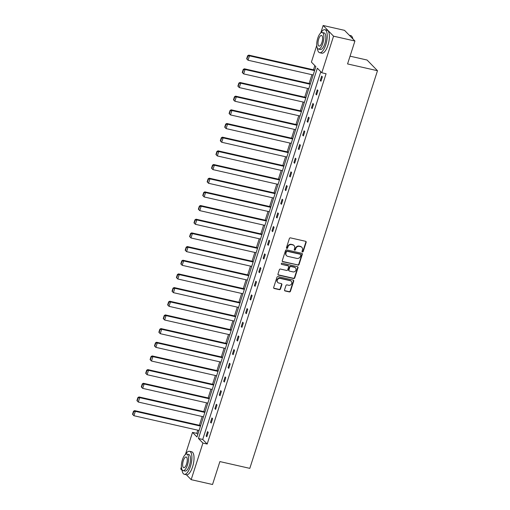 <?xml version="1.0" encoding="UTF-8"?>
<svg xmlns="http://www.w3.org/2000/svg" width="510" height="510" viewBox="0 0 510 510"><rect width="100%" height="100%" fill="white"/><g stroke="black" fill="none" stroke-linecap="round" stroke-linejoin="round"><path stroke-width="0.76" d="M302.443 251.953A0.65 0.587 135.7 0 0 303.227 251.487L306.159 242.346A0.924 0.835 135.7 0 0 305.598 241.294L290.496 237.877A0.924 0.835 135.7 0 0 289.38 238.546L286.448 247.688A0.65 0.587 135.7 0 0 286.837 248.421A0.65 0.587 135.7 0 0 287.621 247.949L287.997 246.77A2.964 2.677 135.7 0 1 291.567 244.621L292.829 244.908A2.964 2.677 135.7 0 1 294.627 248.268L294.251 249.454A0.65 0.587 135.7 0 0 294.64 250.187A0.65 0.587 135.7 0 0 295.424 249.721L295.8 248.536A2.964 2.677 135.7 0 1 299.37 246.394L300.632 246.674A2.964 2.677 135.7 0 1 302.43 250.034L302.054 251.22A0.65 0.587 135.7 0 0 302.443 251.953M302.06 251.634A0.65 0.587 135.7 0 0 302.946 251.201L305.879 242.059A0.924 0.835 135.7 0 0 305.822 241.383M286.454 248.096A0.65 0.587 135.7 0 0 287.34 247.662L287.716 246.483L287.997 246.77M294.257 249.868A0.65 0.587 135.7 0 0 295.143 249.428L295.519 248.249L295.8 248.536M284.542 289.916A0.924 0.835 135.7 0 0 285.103 290.961L289.342 291.924A0.924 0.835 135.7 0 0 290.458 291.255L293.715 281.099A0.924 0.835 135.7 0 0 293.154 280.054L278.052 276.63A0.924 0.835 135.7 0 0 276.936 277.3L273.679 287.455A0.924 0.835 135.7 0 0 274.24 288.501L279.359 289.661A0.924 0.835 135.7 0 0 280.474 288.991L281.871 284.65A0.924 0.835 135.7 0 0 281.303 283.598L278.766 283.024A2.473 2.238 135.7 0 1 277.536 279.627A2.473 2.238 135.7 0 1 280.245 278.422L290.19 280.672A2.473 2.238 135.7 0 1 291.42 284.064A2.473 2.238 135.7 0 1 288.711 285.275L287.053 284.899A0.924 0.835 135.7 0 0 285.938 285.568L284.542 289.916M320.758 32.94L323.149 25.5L344.518 30.339L354.922 41.017L347.565 63.935L377.483 70.712L249.811 468.358L219.893 461.582L212.536 484.5L191.167 479.661L186.38 474.746M354.922 41.017L333.553 36.178L321.804 72.771L317.347 68.193L198.46 438.492L202.916 443.069L191.167 479.661M320.796 71.731L202.731 439.461L207.187 444.038L326.081 73.74L321.804 72.771M207.187 444.038L202.916 443.069M297.936 265.168A0.924 0.835 135.7 0 0 299.045 264.499L302.309 254.343A0.924 0.835 135.7 0 0 301.741 253.298L286.639 249.874A0.924 0.835 135.7 0 0 285.523 250.544L282.266 260.699A0.924 0.835 135.7 0 0 282.833 261.745L297.649 264.881A0.924 0.835 135.7 0 0 298.764 264.212L302.028 254.056A0.924 0.835 135.7 0 0 301.971 253.387M298.012 267.724L294.755 277.873A0.924 0.835 135.7 0 1 293.639 278.543L278.536 275.126A0.924 0.835 135.7 0 1 277.976 274.074L279.365 269.733A0.924 0.835 135.7 0 1 280.481 269.063L286.607 270.447A0.924 0.835 135.7 0 0 287.723 269.777L288.647 266.896A0.924 0.835 135.7 0 0 288.086 265.844L281.711 264.403A0.65 0.587 135.7 0 1 281.386 263.511A0.65 0.587 135.7 0 1 282.094 263.198L297.451 266.673A0.924 0.835 135.7 0 1 298.012 267.724L297.732 267.438L294.474 277.587L294.755 277.873M182.095 470.354L180.763 468.983L181.401 466.994M323.149 25.5L333.553 36.178M377.483 70.712L367.079 60.033L350.051 56.176M314.849 65.631L313.51 69.793M311.935 74.702L309.124 83.468M307.549 88.377L304.731 97.142M303.157 102.045L300.345 110.81M298.764 115.719L295.953 124.485M294.378 129.393L291.561 138.159M289.986 143.061L287.175 151.827M285.6 156.736L282.782 165.501M281.208 170.41L278.396 179.176M276.815 184.084L274.004 192.85M272.429 197.752L269.611 206.518M268.037 211.427L265.226 220.192M263.651 225.101L260.833 233.867M259.258 238.769L256.447 247.541M254.866 252.444L252.055 261.209M250.48 266.118L247.662 274.884M246.088 279.792L243.276 288.558M241.702 293.46L238.884 302.226M237.309 307.135L234.498 315.9M232.923 320.809L230.106 329.575M228.531 334.477L225.713 343.249M224.139 348.151L221.327 356.917M219.753 361.826L216.935 370.591M215.36 375.5L212.549 384.266M210.974 389.168L208.156 397.934M206.582 402.843L203.764 411.608M202.19 416.517L199.378 425.283M197.803 430.191L196.784 433.36L197.791 434.392M185.41 454.512L192.512 432.391L196.968 436.968L315.856 66.663L311.4 62.093L316.748 45.422M196.784 433.36L192.512 432.391M202.731 439.461L198.46 438.492M206.123 436.005L207.525 431.626L208.233 432.346L206.824 436.732L206.123 436.005L206.99 436.203M210.509 422.337L211.918 417.951L212.619 418.672L211.216 423.058L210.509 422.337L211.382 422.535M214.901 408.663L216.31 404.283L217.011 405.004L215.602 409.383L214.901 408.663L215.775 408.861M219.287 394.989L220.696 390.609L221.397 391.329L219.995 395.709L219.287 394.989L220.161 395.186M223.68 381.321L225.088 376.935L225.79 377.655L224.381 382.041L223.68 381.321L224.553 381.512M228.072 367.646L229.474 363.26L230.182 363.987L228.773 368.367L228.072 367.646L228.939 367.844M232.458 353.972L233.867 349.592L234.568 350.313L233.166 354.692L232.458 353.972L233.331 354.169M236.85 340.297L238.259 335.918L238.96 336.638L237.552 341.024L236.85 340.297L237.717 340.495M241.236 326.63L242.645 322.243L243.346 322.964L241.944 327.35L241.236 326.63L242.11 326.827M245.629 312.955L247.038 308.575L247.739 309.296L246.33 313.675L245.629 312.955L246.502 313.153M250.021 299.281L251.424 294.901L252.131 295.621L250.722 300.001L250.021 299.281L250.888 299.478M254.407 285.606L255.816 281.227L256.517 281.947L255.108 286.333L254.407 285.606L255.28 285.804M258.799 271.938L260.208 267.552L260.91 268.279L259.501 272.659L258.799 271.938L259.666 272.136M263.185 258.264L264.594 253.884L265.296 254.605L263.893 258.984L263.185 258.264L264.059 258.462M267.578 244.59L268.987 240.21L269.688 240.93L268.279 245.31L267.578 244.59L268.451 244.787M271.97 230.922L273.373 226.536L274.08 227.256L272.671 231.642L271.97 230.922L272.837 231.119M276.356 217.247L277.765 212.861L278.466 213.588L277.058 217.968L276.356 217.247L277.23 217.445M280.749 203.573L282.151 199.193L282.859 199.914L281.45 204.293L280.749 203.573L281.616 203.77M285.135 189.898L286.543 185.519L287.245 186.239L285.842 190.625L285.135 189.898L286.008 190.096M289.527 176.23L290.936 171.844L291.637 172.565L290.228 176.951L289.527 176.23L290.4 176.428M293.919 162.556L295.322 158.177L296.029 158.897L294.621 163.276L293.919 162.556L294.786 162.754M298.305 148.882L299.714 144.502L300.416 145.222L299.007 149.602L298.305 148.882L299.179 149.079M302.698 135.214L304.1 130.828L304.808 131.548L303.399 135.934L302.698 135.214L303.565 135.411M307.084 121.539L308.493 117.153L309.194 117.88L307.791 122.26L307.084 121.539L307.957 121.737M311.476 107.865L312.885 103.485L313.586 104.206L312.177 108.585L311.476 107.865L312.349 108.063M315.868 94.191L317.271 89.811L317.979 90.531L316.57 94.917L315.868 94.191L316.735 94.388M320.255 80.523L321.663 76.137L322.365 76.857L320.956 81.243L320.255 80.523L321.128 80.72M301.869 247.363L301.588 247.076A2.964 2.677 135.7 0 0 300.352 246.387L300.632 246.674M295.519 248.249A2.964 2.677 135.7 0 1 299.089 246.1L300.352 246.387M294.066 245.597L293.785 245.304A2.964 2.677 135.7 0 0 292.549 244.621L292.829 244.908M287.716 246.483A2.964 2.677 135.7 0 1 291.286 244.335L292.549 244.621M282.323 261.369A0.924 0.835 135.7 0 0 282.546 261.458L297.649 264.881M300.83 255.025A0.65 0.587 135.7 0 0 300.435 254.292L287.181 251.29A0.65 0.587 135.7 0 0 286.397 251.755L285.995 253.005A2.964 2.677 135.7 0 0 287.799 256.364L296.858 258.417A2.964 2.677 135.7 0 0 300.428 256.275L300.83 255.025M300.702 254.439L300.422 254.152A0.65 0.587 135.7 0 0 300.154 254.005L300.435 254.292M286.563 255.682L286.282 255.389A2.964 2.677 135.7 0 1 285.715 252.718L286.116 251.468A0.65 0.587 135.7 0 1 286.894 251.003L300.154 254.005M278.026 274.75A0.924 0.835 135.7 0 0 278.256 274.839L293.358 278.256A0.924 0.835 135.7 0 0 294.474 277.587M288.469 266.061L288.188 265.774A0.924 0.835 135.7 0 0 287.806 265.557L281.711 264.403M292.963 271.887A2.473 2.238 135.7 0 0 295.475 267.858A2.473 2.238 135.7 0 0 294.442 267.285L290.936 266.488A0.924 0.835 135.7 0 0 289.82 267.163L288.896 270.045A0.924 0.835 135.7 0 0 289.463 271.09L292.963 271.887M295.475 267.858L295.194 267.572A2.473 2.238 135.7 0 0 294.162 266.998L294.442 267.285M289.074 270.88L288.794 270.593A0.924 0.835 135.7 0 1 288.615 269.752L289.54 266.87A0.924 0.835 135.7 0 1 290.655 266.201L294.162 266.998M297.732 267.438A0.924 0.835 135.7 0 0 297.674 266.762M291.223 281.246L290.942 280.959A2.473 2.238 135.7 0 0 289.909 280.385L290.19 280.672M277.733 282.451L277.453 282.157A2.473 2.238 135.7 0 1 279.964 278.128L289.909 280.385M273.73 288.124A0.924 0.835 135.7 0 0 273.959 288.214L279.078 289.374A0.924 0.835 135.7 0 0 280.194 288.705L281.59 284.357A0.924 0.835 135.7 0 0 281.533 283.688M284.599 290.585A0.924 0.835 135.7 0 0 284.822 290.674L289.062 291.637A0.924 0.835 135.7 0 0 290.177 290.961L293.435 280.812A0.924 0.835 135.7 0 0 293.384 280.143M314.759 70.08L248.752 55.125L249.454 55.851L314.594 70.603M313.185 74.983L248.045 60.231L246.936 59.103L247.917 56.036L247.637 55.749L246.655 58.816L246.936 59.103M247.917 56.036L249.454 55.851L248.045 60.231M247.637 55.749L248.752 55.125M352.231 37.045A11.5 4.239 102.8 0 1 352.314 37.192A11.5 4.239 102.8 0 1 352.907 38.951M352.792 38.83A11.787 4.341 -77.2 0 0 352.155 36.886A11.787 4.341 -77.2 0 0 350.689 35.566L349.305 35.254M317.367 48.08A11.787 4.341 -77.2 0 0 319.668 52.709A11.787 4.341 -77.2 0 0 325.782 44.823A11.787 4.341 -77.2 0 0 324.87 29.72A11.787 4.341 -77.2 0 0 320.809 32.901M319.668 52.709L321.804 53.193A11.787 4.341 -77.2 0 0 327.924 45.307A11.787 4.341 -77.2 0 0 327.012 30.205L324.87 29.72M322.18 32.493L324.143 32.94A8.485 3.13 102.8 0 1 324.8 43.809A8.485 3.13 102.8 0 1 320.395 49.489L318.431 49.043A8.485 3.13 -77.2 0 0 322.836 43.363A8.485 3.13 -77.2 0 0 322.18 32.493A8.485 3.13 -77.2 0 0 317.775 38.173A8.485 3.13 -77.2 0 0 318.431 49.043M318.673 39.091A5.47 2.014 -77.2 0 0 319.094 46.104A5.47 2.014 -77.2 0 0 321.931 42.445A5.47 2.014 -77.2 0 0 321.51 35.432A5.47 2.014 -77.2 0 0 318.673 39.091M182.019 469.653A11.787 4.341 -77.2 0 0 184.314 474.281A11.787 4.341 -77.2 0 0 190.434 466.395A11.787 4.341 -77.2 0 0 189.522 451.293A11.787 4.341 -77.2 0 0 185.455 454.474M184.314 474.281L186.45 474.765A11.787 4.341 -77.2 0 0 192.57 466.873A11.787 4.341 -77.2 0 0 191.658 451.777L189.522 451.293M186.826 454.066L188.789 454.512A8.485 3.13 102.8 0 1 189.446 465.381A8.485 3.13 102.8 0 1 185.041 471.061L183.077 470.615A8.485 3.13 -77.2 0 0 187.482 464.935A8.485 3.13 -77.2 0 0 186.826 454.066A8.485 3.13 -77.2 0 0 182.421 459.739A8.485 3.13 -77.2 0 0 183.077 470.615M183.319 460.664A5.47 2.014 -77.2 0 0 183.74 467.67A5.47 2.014 -77.2 0 0 186.583 464.011A5.47 2.014 -77.2 0 0 186.156 457.005A5.47 2.014 -77.2 0 0 183.319 460.664M310.373 83.748L244.36 68.799L245.061 69.519L310.201 84.271M308.799 88.657L243.652 73.905L242.543 72.777L243.531 69.711L243.251 69.424L242.263 72.49L242.543 72.777M243.531 69.711L245.061 69.519L243.652 73.905M243.251 69.424L244.36 68.799M305.981 97.423L239.968 82.473L240.675 83.194L305.815 97.945M304.406 102.332L239.266 87.573L238.157 86.451L239.139 83.385L238.858 83.092L237.877 86.164L238.157 86.451M239.139 83.385L240.675 83.194L239.266 87.573M238.858 83.092L239.968 82.473M301.595 111.097L235.582 96.148L236.283 96.868L301.423 111.62M300.014 115.999L234.874 101.248L233.765 100.126L234.753 97.053L234.466 96.766L233.484 99.832L233.765 100.126M234.753 97.053L236.283 96.868L234.874 101.248M234.466 96.766L235.582 96.148M297.202 124.765L231.189 109.816L231.891 110.536L297.037 125.294M295.628 129.674L230.488 114.922L229.373 113.794L230.361 110.727L230.08 110.441L229.092 113.507L229.373 113.794M230.361 110.727L231.891 110.536L230.488 114.922M230.08 110.441L231.189 109.816M292.81 138.439L226.803 123.49L227.505 124.21L292.644 138.962M291.235 143.348L226.096 128.596L224.987 127.468L225.968 124.402L225.688 124.115L224.706 127.181L224.987 127.468M225.968 124.402L227.505 124.21L226.096 128.596M225.688 124.115L226.803 123.49M288.424 152.114L222.411 137.164L223.112 137.885L288.252 152.637M286.849 157.023L221.71 142.264L220.594 141.142L221.582 138.076L221.302 137.783L220.314 140.849L220.594 141.142M221.582 138.076L223.112 137.885L221.71 142.264M221.302 137.783L222.411 137.164M284.032 165.788L218.019 150.832L218.726 151.559L283.866 166.311M282.457 170.691L217.317 155.939L216.208 154.81L217.19 151.744L216.909 151.457L215.928 154.524L216.208 154.81M217.19 151.744L218.726 151.559L217.317 155.939M216.909 151.457L218.019 150.832M279.646 179.456L213.633 164.507L214.334 165.227L279.474 179.985M278.071 184.365L212.925 169.613L211.816 168.485L212.804 165.418L212.517 165.132L211.535 168.198L211.816 168.485M212.804 165.418L214.334 165.227L212.925 169.613M212.517 165.132L213.633 164.507M275.253 193.131L209.24 178.181L209.941 178.902L275.088 193.653M273.679 198.039L208.539 183.281L207.423 182.159L208.411 179.093L208.131 178.8L207.143 181.872L207.423 182.159M208.411 179.093L209.941 178.902L208.539 183.281M208.131 178.8L209.24 178.181M270.861 206.805L204.854 191.856L205.555 192.576L270.695 207.328M269.286 211.707L204.147 196.956L203.037 195.834L204.019 192.761L203.739 192.474L202.757 195.54L203.037 195.834M204.019 192.761L205.555 192.576L204.147 196.956M203.739 192.474L204.854 191.856M266.475 220.473L200.462 205.524L201.163 206.244L266.303 221.002M264.9 225.382L199.761 210.63L198.645 209.502L199.633 206.435L199.353 206.148L198.364 209.215L198.645 209.502M199.633 206.435L201.163 206.244L199.761 210.63M199.353 206.148L200.462 205.524M262.083 234.147L196.069 219.198L196.777 219.918L261.917 234.67M260.508 239.056L195.368 224.304L194.259 223.176L195.241 220.11L194.96 219.823L193.978 222.889L194.259 223.176M195.241 220.11L196.777 219.918L195.368 224.304M194.96 219.823L196.069 219.198M257.697 247.822L191.683 232.872L192.385 233.593L257.524 248.344M256.122 252.73L190.976 237.972L189.867 236.85L190.855 233.784L190.568 233.491L189.586 236.557L189.867 236.85M190.855 233.784L192.385 233.593L190.976 237.972M190.568 233.491L191.683 232.872M253.304 261.496L187.291 246.54L187.992 247.267L253.138 262.019M251.73 266.398L186.59 251.647L185.474 250.518L186.462 247.452L186.182 247.165L185.194 250.231L185.474 250.518M186.462 247.452L187.992 247.267L186.59 251.647M186.182 247.165L187.291 246.54M248.912 275.164L182.905 260.215L183.606 260.935L248.746 275.693M247.337 280.073L182.197 265.321L181.088 264.193L182.07 261.126L181.79 260.839L180.808 263.906L181.088 264.193M182.07 261.126L183.606 260.935L182.197 265.321M181.79 260.839L182.905 260.215M244.526 288.838L178.513 273.889L179.214 274.609L244.354 289.361M242.951 293.747L177.811 278.989L176.696 277.867L177.684 274.801L177.403 274.507L176.415 277.58L176.696 277.867M177.684 274.801L179.214 274.609L177.811 278.989M177.403 274.507L178.513 273.889M240.133 302.513L174.12 287.563L174.828 288.284L239.968 303.036M238.559 307.415L173.419 292.663L172.31 291.541L173.292 288.469L173.011 288.182L172.029 291.248L172.31 291.541M173.292 288.469L174.828 288.284L173.419 292.663M173.011 288.182L174.12 287.563M235.748 316.187L169.734 301.231L170.436 301.952L235.575 316.71M234.173 321.09L169.027 306.338L167.917 305.209L168.906 302.143L168.619 301.856L167.637 304.923L167.917 305.209M168.906 302.143L170.436 301.952L169.027 306.338M168.619 301.856L169.734 301.231M231.355 329.855L165.342 314.906L166.043 315.626L231.189 330.378M229.78 334.764L164.641 320.012L163.531 318.884L164.513 315.817L164.233 315.531L163.245 318.597L163.531 318.884M164.513 315.817L166.043 315.626L164.641 320.012M164.233 315.531L165.342 314.906M226.963 343.53L160.956 328.58L161.657 329.301L226.797 344.052M225.388 348.438L160.248 333.68L159.139 332.558L160.121 329.492L159.84 329.199L158.859 332.271L159.139 332.558M160.121 329.492L161.657 329.301L160.248 333.68M159.84 329.199L160.956 328.58M222.577 357.204L156.564 342.248L157.265 342.975L222.405 357.727M221.002 362.106L155.862 347.355L154.747 346.233L155.735 343.16L155.454 342.873L154.466 345.939L154.747 346.233M155.735 343.16L157.265 342.975L155.862 347.355M155.454 342.873L156.564 342.248M218.184 370.872L152.171 355.923L152.879 356.643L218.019 371.401M216.61 375.781L151.47 361.029L150.361 359.901L151.343 356.834L151.062 356.547L150.08 359.614L150.361 359.901M151.343 356.834L152.879 356.643L151.47 361.029M151.062 356.547L152.171 355.923M213.798 384.546L147.785 369.597L148.486 370.317L213.626 385.069M212.224 389.455L147.078 374.697L145.968 373.575L146.957 370.509L146.676 370.222L145.688 373.288L145.968 373.575M146.957 370.509L148.486 370.317L147.078 374.697M146.676 370.222L147.785 369.597M209.406 398.221L143.393 383.271L144.1 383.992L209.24 398.743M207.831 403.123L142.692 388.371L141.582 387.249L142.564 384.177L142.284 383.89L141.295 386.956L141.582 387.249M142.564 384.177L144.1 383.992L142.692 388.371M142.284 383.89L143.393 383.271M205.02 411.895L139.007 396.939L139.708 397.666L204.848 412.418M203.439 416.797L138.299 402.046L137.19 400.917L138.172 397.851L137.891 397.564L136.909 400.63L137.19 400.917M138.172 397.851L139.708 397.666L138.299 402.046M137.891 397.564L139.007 396.939M200.628 425.563L134.614 410.614L135.316 411.334L200.462 426.086M199.053 430.472L133.913 415.72L132.798 414.592L133.786 411.525L133.505 411.238L132.517 414.305L132.798 414.592M133.786 411.525L135.316 411.334L133.913 415.72M133.505 411.238L134.614 410.614"/></g></svg>
